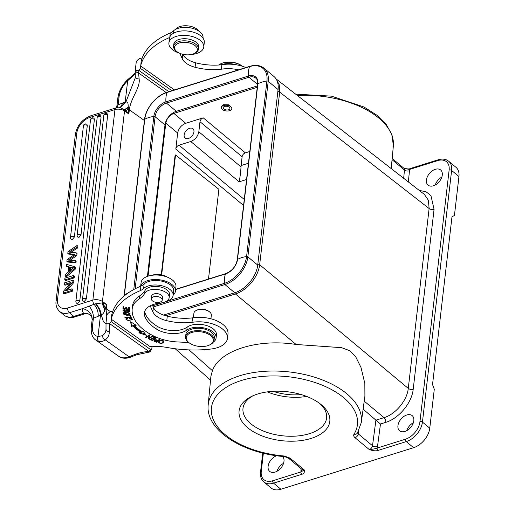 <?xml version="1.0" encoding="UTF-8"?>
<svg xmlns="http://www.w3.org/2000/svg" width="515" height="515" viewBox="0 0 515 515"><rect width="100%" height="100%" fill="white"/><g stroke="black" fill="none" stroke-linecap="round" stroke-linejoin="round"><path stroke-width="0.77" d="M152.614 336.398L152.125 336.14L148.977 338.027L150.116 335.104L149.595 334.834L145.584 337.235L146.073 337.486L149.221 335.6L148.082 338.522L148.603 338.793L152.614 336.398M169.171 297.683L169.519 294.689A12.534 6.759 -173.4 0 0 166.551 289.604A12.534 6.759 -173.4 0 0 153.296 286.456A12.534 6.759 -173.4 0 0 145.095 290.351A35.812 19.319 6.6 0 1 139.514 295.99A35.812 19.319 -173.4 0 0 132.555 305.781L132.207 308.775A35.812 19.319 6.6 0 1 139.166 298.99A35.812 19.319 -173.4 0 0 144.747 293.344A12.534 6.759 6.6 0 1 154.107 289.385A12.534 6.759 6.6 0 1 166.203 292.597A12.534 6.759 6.6 0 1 169.171 297.683A12.534 6.759 6.6 0 1 160.493 303.02A23.278 12.553 -173.4 0 0 144.367 312.94A23.278 12.553 -173.4 0 0 144.831 316.39A43.55 23.49 -173.4 0 0 154.288 327.591A43.55 23.49 -173.4 0 0 156.811 329.278A19.699 10.622 -173.4 0 0 186.81 330.109A16.12 8.691 6.6 0 1 212.283 331.409A16.12 8.691 6.6 0 1 216.1 337.943A16.12 8.691 6.6 0 1 213.281 342.14M216.1 337.943L216.448 334.95A16.12 8.691 -173.4 0 0 212.631 328.416A16.12 8.691 -173.4 0 0 187.157 327.115A19.699 10.622 6.6 0 1 157.159 326.278A43.55 23.49 6.6 0 1 154.635 324.598A43.55 23.49 6.6 0 1 145.179 313.397A23.278 12.553 6.6 0 1 144.709 311.466M150.187 305.82L152.878 311.839A19.699 10.622 -173.4 0 0 157.081 316.571A19.699 10.622 -173.4 0 0 166.763 320.671A40.221 21.694 -173.4 0 0 191.979 322.364A25.068 13.525 6.6 0 1 221.392 328.171A25.068 13.525 6.6 0 1 227.456 338.426A25.068 13.525 6.6 0 1 211.433 348.964A82.374 44.432 6.6 0 1 167.253 347.509A39.398 21.25 -173.4 0 0 149.878 346.466L111.24 319.216A93.118 50.225 6.6 0 1 140.395 290.595A17.909 9.656 -173.4 0 0 143.614 288.497A15.759 8.498 6.6 0 1 169.326 288.992A15.759 8.498 6.6 0 1 173.137 295.436A15.759 8.498 6.6 0 1 171.347 298.745A15.759 8.498 6.6 0 1 166.184 301.436M128.75 307.185L128.653 308.994L126.471 308.781L126.555 307.152L125.802 307.075L125.718 308.71L123.755 308.517L123.845 306.779L123.085 306.702L122.976 308.833L129.394 309.457L129.503 307.255L128.75 307.185M129.767 315.541L130.372 317.015L124.862 317.259L125.023 317.652L131.274 317.375L130.507 315.508L129.767 315.541M159.914 339.514L159.347 339.295L158.047 340.415L155.974 339.726L154.333 340.254L154.159 341.097L156.264 342.102A83.578 45.082 6.6 0 1 156.715 342.282L159.914 339.514M136.172 325.268L130.636 321.791L131.351 326.33L133.108 325.944A62.135 33.514 -173.4 0 0 140.402 332.214L138.883 332.806L146.35 335.317L143.048 331.177L141.747 331.686A60.345 32.548 6.6 0 1 134.666 325.596L136.172 325.268M126.993 318.161L125.757 319.049L128.203 320.6L132.323 319.461L131.022 318.116L129.458 317.884L129.471 318.296L130.81 318.495L131.583 319.332L130.578 320.034C128.093 320.504 126.78 320.118 126.639 318.862L127.392 318.528L126.993 318.161M126.593 318.238L126.49 319.139L126.709 318.244M153.129 336.643L152.704 336.952L155.195 338.078L153.972 338.96L151.725 337.943L151.301 338.246L153.547 339.263L152.44 340.061L150.045 338.973L149.62 339.282L152.556 340.608L156.161 338.014L153.129 336.643M123.014 310.455L124.669 311.852L126.188 311.549L126.825 310.448L128.673 310.532L128.84 311.137L127.469 311.742L127.572 312.122L129.58 311.375L129.008 310.152L127.102 309.766L126.117 310.146L125.081 311.472L123.748 310.616L124.9 310.088L124.804 309.708L123.001 310.545M128.731 310.011L128.84 311.137M123.568 313.513L123.825 314.317L126.864 315.289L128.853 315.129A3.251 1.751 -173.4 0 0 129.02 315.083L130.153 313.938A2.395 1.294 -173.4 0 0 129.619 313.197L126.639 312.438L124.83 312.605L123.555 313.59M163.764 341.677L163.513 340.956L161.317 340.196L159.084 341.142L158.575 342.05L158.845 342.881L161.214 343.595L163.101 342.803L163.757 341.715M210.931 318.791L211.343 315.232A8.774 4.732 -173.4 0 0 209.669 311.987A8.774 4.732 -173.4 0 0 209.225 311.646A8.774 4.732 -173.4 0 0 196.904 310.159A8.774 4.732 -173.4 0 0 196.286 310.436A8.774 4.732 -173.4 0 0 193.91 313.21L193.389 317.729M173.175 295.082A17.549 9.463 6.6 0 0 175.435 291.149A17.549 9.463 6.6 0 0 170.632 283.598A17.549 9.463 6.6 0 0 152.852 279.619A17.549 9.463 6.6 0 0 140.769 286.16A93.118 50.225 -173.4 0 0 111.761 314.723L111.24 319.216M227.456 338.426L227.978 333.932A25.068 13.525 -173.4 0 0 221.914 323.678A25.068 13.525 -173.4 0 0 192.526 317.864L191.986 322.364M192.533 317.871A40.221 21.694 6.6 0 1 167.285 316.178A19.699 10.622 6.6 0 1 157.596 312.077A19.699 10.622 6.6 0 1 153.393 307.346L152.286 304.861M175.435 291.149L175.956 286.655A17.549 9.463 -173.4 0 0 171.154 279.098A17.549 9.463 -173.4 0 0 152.53 275.21A17.549 9.463 -173.4 0 0 141.091 282.613L140.672 286.205M173.137 295.436L173.652 290.943A15.759 8.498 -173.4 0 0 169.847 284.499A15.759 8.498 -173.4 0 0 144.136 284.003A17.909 9.656 6.6 0 1 140.917 286.102L140.395 290.595M167.285 316.178L166.763 320.671M112.424 312.309L111.008 311.305C108.266 312.817 106.869 314.311 106.817 315.798A97.773 52.736 -173.4 0 0 106.772 316.171L106.09 322.087C105.787 323.671 106.953 324.167 109.586 323.587L148.822 351.41L150.341 349.389L111.105 321.56L111.382 319.165M150.341 349.389L151.803 348.803L152.086 346.357M151.693 349.196L151.803 348.803M112.386 312.425L112.013 313.706M111.008 311.305L112.18 312.277M111.105 321.56L109.586 323.587L109.199 331.731A3.579 2.993 -5.5 0 1 105.981 329.072L105.974 330.038A23.993 12.946 -173.4 0 1 102.601 335.651A3.579 2.678 50.6 0 0 105.305 339.9L129.085 356.76L135.117 354.404A37.608 20.285 -173.4 0 1 148.822 351.41L149.884 351.951L151.687 349.222M106.76 316.307L106.148 310.236A25.068 15.044 -54.7 0 1 106.277 308.743L110.326 311.614M144.406 120.516L129.336 109.83L128.853 114.021L124.527 110.957L102.44 301.487A3.579 2.15 125.3 0 1 101.989 302.955L103.2 303.348L105.285 308.234L106.76 304.552L106.277 308.743A3.579 1.931 6.6 0 0 105.285 308.234L104.745 310.036L101.989 302.955L95.442 303.779L82.786 308.543A14.323 7.725 -173.4 0 0 82.503 309.612A14.323 7.725 -173.4 0 0 83.391 312.998L87.917 313.609L91.239 315.953C91.586 315.785 91.882 317.105 92.121 319.905L91.252 327.398A3.579 1.931 6.6 0 1 92.475 326.149L93.389 318.283C93.576 313.738 92.101 309.618 88.96 305.916M105.929 323.632L103.354 321.424L101.243 314.781C102.961 314.259 104.127 312.682 104.745 310.036M109.199 331.731A27.578 14.877 -173.4 0 1 105.305 339.9C103.225 341.381 101.037 341.87 98.751 341.361A3.579 2.781 -77.2 0 1 98.005 336.572L102.601 335.651M83.391 312.998L83.07 313.493L73.812 316.39L69.416 312.734A3.579 1.918 72.6 0 1 67.671 307.996L92.867 300.103A3.579 1.918 -107.4 0 0 94.02 304.211C96.994 307.861 98.391 311.878 98.217 316.268L101.243 314.781C100.798 310.873 98.951 307.185 95.693 303.708M141.792 59.186L140.357 58.169C137.614 59.682 136.218 61.176 136.166 62.663A97.773 52.736 -173.4 0 0 136.121 63.036L135.439 68.952A97.773 52.736 6.6 0 0 135.394 69.325A97.773 52.736 6.6 0 0 135.368 69.564A3.579 3.013 6.1 0 0 135.361 69.583L135.181 78.093L125.918 101.925C128.016 102.131 128.003 102.64 128.261 107.178L128.351 109.315L125.531 110.725L128.853 114.021L128.351 109.315A3.579 1.931 -173.4 0 1 129.336 109.83A25.068 15.044 -54.7 0 1 129.561 108.305C131.492 97.161 140.531 87.19 139.121 78.95L138.58 72.963L138.934 70.452L168.849 91.67M174.424 89.919L140.73 66.029L140.453 68.424L171.888 90.717M141.76 59.302L141.342 60.744M202.987 38.162L203.032 37.807A15.759 8.498 -173.4 0 0 199.221 31.364A15.759 8.498 -173.4 0 0 189.198 27.656A15.759 8.498 -173.4 0 0 173.51 30.861A17.909 9.656 6.6 0 1 170.291 32.96A93.118 50.225 -173.4 0 0 141.136 61.575L140.73 66.029M245.867 67.549A25.068 13.525 -173.4 0 0 221.881 64.729A40.221 21.694 6.6 0 1 195.603 62.779A19.699 10.622 6.6 0 1 186.977 58.942A19.699 10.622 6.6 0 1 182.812 54.294M199.015 31.215A12.534 6.759 -173.4 0 0 196.794 28.975A12.534 6.759 -173.4 0 0 184.988 25.75A12.534 6.759 -173.4 0 0 175.518 29.426M236.726 64.871A16.12 8.691 -173.4 0 0 220.529 64.871M203.766 47L204.288 42.507A17.549 9.463 -173.4 0 0 199.485 34.949A17.549 9.463 -173.4 0 0 181.711 30.971A17.549 9.463 -173.4 0 0 169.622 37.518A17.549 9.463 -173.4 0 0 169.422 38.464L168.901 42.957A17.549 9.463 6.6 0 1 180.347 35.554A17.549 9.463 6.6 0 1 198.964 39.443A17.549 9.463 6.6 0 1 203.766 47A17.549 9.463 6.6 0 1 191.2 54.506M179.42 53.142A17.549 9.463 6.6 0 1 173.703 50.509A17.549 9.463 6.6 0 1 168.901 42.957M179.851 53.335L182.252 58.704A19.699 10.622 -173.4 0 0 186.456 63.435A19.699 10.622 -173.4 0 0 195.082 67.272A40.221 21.694 -173.4 0 0 221.36 69.222A25.068 13.525 6.6 0 1 238.548 69.84M140.614 66.068A93.118 50.225 6.6 0 1 169.622 37.518M198.475 49.118L198.719 47.02A12.534 6.759 -173.4 0 0 182.316 38.805A12.534 6.759 -173.4 0 0 173.812 44.129L173.568 46.228A12.534 6.759 6.6 0 1 182.078 40.904A12.534 6.759 6.6 0 1 198.475 49.118A12.534 6.759 6.6 0 1 195.082 53.084L194.207 53.521A11.459 6.18 6.6 0 1 189.526 54.757A11.459 6.18 6.6 0 1 176.722 51.494A11.459 6.18 6.6 0 1 182.31 42.385A11.459 6.18 6.6 0 1 195.539 46.022A11.459 6.18 6.6 0 1 194.207 53.521M176.722 51.494L175.963 50.869A12.534 6.759 6.6 0 1 173.568 46.228M221.881 64.729L221.36 69.222M140.357 58.169L141.528 59.135M135.439 68.952C135.136 70.536 136.301 71.031 138.934 70.452L140.453 68.424M170.291 32.96L169.828 36.977M136.121 63.036L135.361 69.583A3.579 3.013 6.1 0 0 138.58 72.963L166.171 92.533M139.121 78.95C136.636 78.904 135.348 77.952 135.258 76.098M120.143 107.635L124.392 109.714L128.261 107.178M120.375 107.667L125.918 101.925L125.184 102.15L120.31 107.667M103.2 303.348L106.76 304.552L102.44 301.487A7.165 3.863 6.6 0 0 92.867 300.103L114.961 109.579A7.165 3.863 -173.4 0 1 124.527 110.957A3.579 2.15 125.3 0 0 124.392 109.714L125.531 110.725M83.07 313.493L85.13 313.712L75.229 316.815C71.025 318.148 67.311 317.601 64.092 315.174A17.909 11.626 -50.2 0 0 73.812 316.39A3.579 1.918 72.6 0 0 75.229 316.815M135.162 73.33A23.993 12.946 6.6 0 1 132.677 76.226L127.662 80.752A3.579 0.94 -132.9 0 1 127.566 79.78C122.087 85.059 118.856 91.11 117.858 97.927L116.989 105.414A3.579 1.931 6.6 0 1 117.066 105.131L125.184 102.15L127.662 80.752A17.909 10.751 125.3 0 0 119.081 96.678L118.167 104.551L117.163 107.629M122.969 102.807L120.227 107.648M68.714 267.291L66.319 266.21L66.525 264.388L74.604 266.654L74.392 268.508L75.229 269.203L65.959 277.225L65.122 276.523L65.347 274.572L68.141 272.235L68.772 266.815L66.319 266.21M74.604 266.654L75.441 267.356L75.229 269.203M70.948 252.221L77.694 247.947L77.894 246.189L77.057 245.494L68.006 251.642L67.8 253.393L74.553 254.481M67.8 253.393L68.637 254.095L74.231 254.7M75.325 260.448L76.162 261.144L75.963 262.869L67.723 262.019L66.879 261.324L75.126 262.174L75.325 260.448L68.192 260.094L75.969 254.899L76.207 252.826L77.044 253.522L76.806 255.595L70.149 260.165M74.218 277.894L65.566 280.604L64.729 279.909L73.381 277.199L74.218 277.894L74.418 276.175L73.581 275.48L64.929 278.19L64.729 279.909M87.299 125.518A2.15 1.159 -173.4 0 0 87.183 125.428A2.15 1.159 -173.4 0 0 84.312 125.016A2.15 1.159 -173.4 0 0 84.164 125.068A2.15 1.159 -173.4 0 0 83.436 125.815A2.15 2.15 0 0 1 86.945 124.411L87.299 125.518L74.366 237.042L72.422 239.385L71.25 239.224M81.003 234.969L79.053 237.312L77.881 237.145A2.15 2.15 0 0 1 77.141 235.258L77.141 235.258A2.15 1.159 6.6 0 1 77.874 234.512A2.15 1.159 6.6 0 1 78.016 234.46A2.15 1.159 6.6 0 1 80.887 234.879A2.15 1.159 6.6 0 1 81.003 234.969L94.4 119.441A2.15 1.159 -173.4 0 0 94.284 119.351A2.15 1.159 -173.4 0 0 91.413 118.939A2.15 1.159 -173.4 0 0 91.264 118.991A2.15 1.159 -173.4 0 0 90.531 119.738L77.141 235.258M90.531 119.738A2.15 2.15 0 0 1 94.045 118.334L94.4 119.441M101.062 117.105A2.15 1.159 -173.4 0 0 100.946 117.014A2.15 1.159 -173.4 0 0 98.075 116.602A2.15 1.159 -173.4 0 0 97.934 116.654A2.15 1.159 -173.4 0 0 97.2 117.401A2.15 2.15 0 0 1 100.708 115.997L101.062 117.105L79.741 301.043L77.791 303.38L76.619 303.219M86.372 298.964L84.428 301.307L83.256 301.14A2.15 2.15 0 0 1 82.509 299.26L82.509 299.26A2.15 1.159 6.6 0 1 83.243 298.513A2.15 1.159 6.6 0 1 83.385 298.462A2.15 1.159 6.6 0 1 86.256 298.874A2.15 1.159 6.6 0 1 86.372 298.964L107.699 115.025A2.15 1.159 -173.4 0 0 107.584 114.935A2.15 1.159 -173.4 0 0 104.712 114.523A2.15 1.159 -173.4 0 0 104.571 114.575A2.15 1.159 -173.4 0 0 103.837 115.321L82.509 299.26M103.837 115.321A2.15 2.15 0 0 1 107.345 113.918L107.699 115.025M69.879 283.739L65.025 285.259L64.188 284.563L70.993 282.432L63.397 291.374L63.191 293.138L71.849 290.428L72.686 291.123L64.034 293.833L63.191 293.138M72.827 281.969L73.664 282.664L73.87 280.9L73.033 280.205L72.827 281.969L65.244 290.911L72.042 288.78L72.879 289.475L72.686 291.123M73.664 282.664L67.188 290.299M74.392 268.508L65.122 276.523M72.023 267.646L73.594 267.826L69.139 271.411L69.647 267.015L72.892 268.347M69.647 267.015L70.484 267.71L72.86 268.341M70.484 267.71L70.149 270.575M77.057 245.494L76.857 247.251L69.119 252.105L76.207 252.826M74.076 254.082L75.048 254.146L67.072 259.669L66.879 261.324M75.969 254.899L76.806 255.595M75.126 262.174L75.963 262.869M76.857 247.251L77.694 247.947M73.581 275.48L73.381 277.199M64.188 284.563L64.381 282.915L73.033 280.205M72.042 288.78L71.849 290.428M67.671 307.996A14.323 9.302 129.8 0 1 57.519 299.627A3.579 1.931 6.6 0 0 56.058 300.953C55.517 305.228 56.734 308.749 59.701 311.517A17.909 11.626 129.8 0 0 69.416 312.734L82.786 308.543C89.011 310.384 92.146 314.079 92.198 319.622L93.389 318.283L98.217 316.268M95.442 303.779C98.494 307.339 100.174 311.137 100.483 315.167L98.005 336.572A17.909 10.751 125.3 0 1 92.475 326.149M361.279 422.59A77.063 41.567 6.6 0 0 322.126 379.832A77.063 41.567 6.6 0 0 239.752 375.763A77.063 41.567 6.6 0 0 211.82 394.413A77.063 41.567 6.6 0 0 208.195 404.842L210.912 376.201L212.418 370.691C219.641 350.361 258.105 338.323 296.119 344.477L341.587 347.677L349.859 350.747L355.601 356.567L361.002 367.478L364.826 383.411L364.903 396.164L361.279 422.59L357.416 433.064A3.579 2.923 32 0 1 354.03 434.158A73.478 39.636 6.6 0 0 284.628 376.388A73.478 39.636 6.6 0 0 214.871 398.237A73.478 39.636 6.6 0 0 284.274 456.007L290.022 458.08L304.268 469.938L300.953 471.933A7.165 4.654 -50.2 0 1 300.934 470.594A3.579 1.963 -174.3 0 0 302.266 469.641M364.221 401.153L384.029 417.639C395.597 414.298 407.153 400.361 408.273 388.4L259.657 264.723C258.852 270.916 256.116 276.87 251.462 282.593C246.704 288.22 241.355 292.005 235.419 293.962L296.119 344.477M276.291 79.265L279.259 84.84L279.671 92.108L429.124 208.524L428.409 200.296L424.405 194.438L276.059 78.892M290.022 458.08A3.579 2.324 129.8 0 1 288.078 457.835L302.324 469.693A3.579 2.324 -50.2 0 0 304.268 469.938C304.771 472.268 303.953 473.723 301.822 474.302L273.562 483.154A17.909 11.626 129.8 0 1 263.841 481.937L271.167 488.033A17.909 11.626 -50.2 0 0 280.887 489.25L413.603 447.69A17.909 11.626 -50.2 0 0 429.768 428.197L434.28 389.25L432.536 384.512L451.99 216.751L454.43 215.502L458.942 176.555A17.909 11.626 -50.2 0 0 455.975 167.311L448.649 161.214A17.909 11.626 129.8 0 1 451.616 170.459L422.442 422.094A17.909 11.626 129.8 0 1 406.277 441.593L378.016 450.445C376.059 451.153 373.15 450.863 369.287 449.576L355.041 437.718C353.689 436.54 353.348 435.349 354.03 434.158M257.442 394.084A45.661 24.63 -173.4 0 0 251.436 396.486A45.661 24.63 -173.4 0 0 247.895 427.914A45.661 24.63 -173.4 0 0 311.459 438.31A45.661 24.63 -173.4 0 0 321.096 404.565A45.661 24.63 -173.4 0 0 321 404.487A45.661 24.63 -173.4 0 0 257.442 394.084M276.664 455.73A9.849 6.399 -50.2 0 0 268.109 466.339A9.849 6.399 -50.2 0 0 269.738 471.425A9.849 6.399 -50.2 0 0 278.184 470.523A9.849 6.399 -50.2 0 0 283.977 461.369A9.849 6.399 -50.2 0 0 282.49 456.412M276.922 471.309A9.849 6.399 129.8 0 1 283.527 463.371M406.76 430.649A9.849 6.399 129.8 0 1 413.365 422.718M435.239 185.001A9.849 6.399 129.8 0 1 441.844 177.07M442.288 175.068A9.849 6.399 -50.2 0 0 440.653 169.982A9.849 6.399 -50.2 0 0 432.214 170.883A9.849 6.399 -50.2 0 0 426.42 180.038A9.849 6.399 -50.2 0 0 428.055 185.123A9.849 6.399 -50.2 0 0 436.495 184.222A9.849 6.399 -50.2 0 0 442.288 175.068M397.94 425.68A9.849 6.399 -50.2 0 0 399.576 430.765A9.849 6.399 -50.2 0 0 408.015 429.864A9.849 6.399 -50.2 0 0 413.809 420.716A9.849 6.399 -50.2 0 0 412.174 415.631A9.849 6.399 -50.2 0 0 403.734 416.532A9.849 6.399 -50.2 0 0 397.94 425.68M378.016 450.445A1.79 0.959 72.6 0 1 377.141 448.076A7.165 4.654 -50.2 0 0 377.489 446.621L380.476 424L375.911 420.163L372.512 445.733A3.579 2.324 -50.2 0 1 369.287 449.576C372.783 449.247 375.403 448.745 377.141 448.076L405.414 439.218A16.12 10.467 129.8 0 0 419.95 421.676L449.132 170.027A16.12 10.467 129.8 0 0 437.711 160.622L409.444 169.474L404.024 168.308C407.603 169.023 409.58 169.132 409.953 168.637A1.79 0.959 72.6 0 0 409.444 169.474A7.165 4.654 -50.2 0 1 409.464 170.813A3.579 1.963 5.7 0 1 404.481 170.021A3.579 2.324 -50.2 0 0 403.882 168.225L404.024 168.308M363.12 409.161L375.911 420.163L384.029 417.639A3.579 1.918 72.6 0 1 385.741 422.352L380.476 424M252.974 395.771A42.082 22.699 -173.4 0 0 242.996 408.356A42.082 22.699 -173.4 0 0 251.114 423.993A42.082 22.699 -173.4 0 0 309.689 433.585A42.082 22.699 -173.4 0 0 326.6 418.051A42.082 22.699 -173.4 0 0 319.77 403.515M306.676 396.434A42.082 22.699 6.6 0 1 267.337 391.87M273.117 391.303A37.608 20.285 -173.4 0 0 301.178 394.561M244.252 199.453L179.04 145.185L190.743 141.522C195.172 139.707 197.869 136.462 198.822 131.776L199.987 121.72C200.367 119.847 201.449 118.547 203.219 117.826L185.748 123.297L173.87 113.409C169.435 115.225 166.744 118.476 165.791 123.156L148.05 276.169M179.04 145.185C177.231 145.887 176.156 147.187 175.808 149.086L177.669 133.037C178.621 128.357 181.312 125.106 185.748 123.297M208.491 279.027L218.894 189.301L175.538 154.957L175.113 155.099L161.259 274.843M173.87 113.409L257.255 87.299M257.416 85.902L176.297 111.304A12.534 8.137 129.8 0 0 164.98 124.952L147.425 276.381M163.519 315.083L234.776 292.765A25.428 16.512 -50.2 0 0 257.725 265.083L278.081 89.533A25.428 16.512 -50.2 0 0 273.864 76.407L263.989 68.186A25.428 16.512 129.8 0 1 268.206 81.312A1.075 0.579 -173.4 0 0 266.937 81.01A23.639 12.753 -173.4 0 0 257.867 83.848A13.351 8.671 -50.2 0 0 248.404 76.053L165.888 101.886A13.351 8.671 -50.2 0 0 153.837 116.429L133.765 289.533M184.138 134.93A6.09 3.953 -50.2 0 0 185.149 138.072A6.09 3.953 -50.2 0 0 190.363 137.518A6.09 3.953 -50.2 0 0 193.949 131.859A6.09 3.953 -50.2 0 0 192.938 128.718A6.09 3.953 -50.2 0 0 187.718 129.271A6.09 3.953 -50.2 0 0 184.138 134.93M190.743 141.522L239.166 181.821C240.157 176.594 240.769 171.611 241.001 166.879L242.102 156.766C242.449 154.867 243.531 153.567 245.333 152.865L249.814 151.468M221.411 106.586L223.214 104.719L228.982 104.848L231.885 107.97L231.802 108.723A5.285 2.852 6.6 0 1 229.999 110.558A5.285 2.852 6.6 0 1 224.218 110.493A5.285 2.852 6.6 0 1 221.302 107.506A5.285 2.852 6.6 0 1 223.104 105.672A5.285 2.852 6.6 0 1 228.879 105.742A5.285 2.852 6.6 0 1 231.802 108.723M224.334 106.541A3.405 1.835 -173.4 0 0 223.169 107.725A3.405 1.835 -173.4 0 0 225.049 109.644A3.405 1.835 -173.4 0 0 228.769 109.689A3.405 1.835 -173.4 0 0 229.928 108.504A3.405 1.835 -173.4 0 0 228.055 106.586A3.405 1.835 -173.4 0 0 224.334 106.541M175.538 154.957L161.652 274.926M209.669 311.987L209.167 311.569A8.06 4.345 -173.4 0 0 208.755 311.253A8.06 4.345 -173.4 0 0 197.438 309.895A8.06 4.345 -173.4 0 0 196.872 310.146L196.286 310.436M220.607 63.886L221.193 63.596A13.609 7.339 -173.4 0 1 222.152 63.171A13.609 7.339 -173.4 0 1 241.258 65.476A13.609 7.339 -173.4 0 1 241.953 66.004L242.185 66.19A14.323 7.725 -173.4 0 0 241.728 65.862A14.323 7.725 -173.4 0 0 221.617 63.442A14.323 7.725 -173.4 0 0 220.607 63.886A14.323 7.725 -173.4 0 0 218.811 65.012M166.03 276.664A12.534 6.759 -173.4 0 0 153.039 275.158M167.124 277.064A11.459 6.18 -173.4 0 0 151.886 275.293M189.391 342.996A53.721 28.975 -173.4 0 0 178.447 341.992A35.812 19.319 6.6 0 1 153.792 336.063A55.369 29.864 6.6 0 1 145.352 331.023A55.369 29.864 6.6 0 1 132.168 309.148A35.812 19.319 6.6 0 1 132.207 308.775M162.225 300.091L162.56 297.245A5.459 2.948 -173.4 0 0 159.56 294.168A5.459 2.948 -173.4 0 0 151.706 295.99L151.378 298.835A5.459 2.948 6.6 0 1 159.232 297.013A5.459 2.948 6.6 0 1 162.225 300.091A5.459 2.948 6.6 0 1 154.378 301.912A5.459 2.948 6.6 0 1 151.378 298.835M214.047 340.138L214.324 337.737A14.323 7.725 -173.4 0 0 206.412 329.645A14.323 7.725 -173.4 0 0 190.743 329.465A14.323 7.725 -173.4 0 0 185.864 334.441L185.587 336.836A14.323 7.725 6.6 0 1 190.466 331.86A14.323 7.725 6.6 0 1 210.584 334.28A14.323 7.725 6.6 0 1 214.047 340.138A14.323 7.725 6.6 0 1 210.172 344.67L209.586 344.96A13.609 7.339 6.6 0 1 208.626 345.385A13.609 7.339 6.6 0 1 189.52 343.08A13.609 7.339 6.6 0 1 188.825 342.552A13.609 7.339 6.6 0 1 190.865 332.787A13.609 7.339 6.6 0 1 209.972 335.091A13.609 7.339 6.6 0 1 209.586 344.96M188.825 342.552L188.316 342.134A14.323 7.725 6.6 0 1 185.587 336.836M128.653 308.994L128.808 307.191M123.78 308.002L123.085 307.938L122.976 308.833M129.439 308.549L128.718 308.479M126.497 308.266L125.782 308.195M123.085 307.938L123.143 306.708M125.86 307.082L125.718 308.71M130.372 317.015L130.237 315.521M125.074 317.246L125.023 317.652M130.913 316.5L130.43 316.519M156.805 341.49L156.715 342.282M154.886 340.608L154.597 340.466L154.494 341.368M154.597 340.466L154.268 340.203M156.528 341.735A52.195 28.151 -173.4 0 0 156.264 341.632L154.944 341.072L155.105 340.318L157.667 340.743L156.528 341.735M154.944 341.072L155.163 339.791M157.725 340.286L157.667 340.743M135.142 324.617L134.666 325.596M145.333 334.042L140.164 332.304M133.108 325.944L133.218 325.042A62.135 33.514 6.6 0 0 140.505 331.312L140.402 332.214M133.218 325.042L131.454 325.428L131.351 326.33M131.454 325.428L130.913 321.965M126.49 319.133L125.982 318.624M131.686 318.437L131.583 319.332L132.213 318.965M129.471 318.296L129.523 317.884M148.603 338.793L148.391 337.731M149.286 335.014L149.221 335.6M146.138 336.9L146.073 337.486M149.91 334.995L148.977 338.027M152.633 339.919L152.556 340.608M153.599 338.793L153.547 339.263M155.253 337.602L155.195 338.078M127.572 312.122L127.617 311.742M128.943 310.236L128.859 310.983M126.928 309.547L125.686 310.925M123.742 310.654L123.194 310.127M129.683 310.474L128.814 311.118M124.276 313.706L123.671 312.611M130.057 313.674L129.426 314.086M124.392 312.747L124.282 313.68L127.501 312.895L128.557 313.139L129.432 314.047L128.982 314.588L125.094 314.581L124.585 314.285L124.533 312.695M129.432 314.047L129.535 313.133M163.86 340.859L162.914 342.134M159.238 342.218L158.678 341.155M163.139 340.647L162.624 342.475L161.395 343.164L159.805 342.977L159.251 342.366L159.85 341.194L160.892 340.653L162.457 340.788L163.101 341.677L163.21 340.692M159.953 340.293L159.354 341.471M159.251 342.366L159.341 341.245M145.095 290.351L144.747 293.344M144.831 316.39L145.179 313.397M156.811 329.278L157.159 326.278M187.157 327.115L186.81 330.109M152.878 311.839L153.393 307.346M144.136 284.003L143.614 288.497M106.772 316.171L106.045 322.467A97.773 52.736 6.6 0 1 106.09 322.087M98.751 341.361A21.488 12.894 125.3 0 1 95.842 340.08L118.74 356.316A21.488 12.894 -54.7 0 0 129.085 356.76A3.579 2.118 68.7 0 0 130.739 357.101L136.765 354.745A3.579 2.118 -111.3 0 1 135.117 354.404M102.285 303.052L104.86 309.637A3.579 2.079 3 0 1 106.148 310.236M182.252 58.704L182.761 54.281M195.603 62.779L195.082 67.272M173.51 30.861L173.214 33.43M129.561 108.305A3.579 1.777 -170 0 0 128.28 107.667L124.675 109.959M57.519 299.627L76.832 133.063A3.579 1.931 -173.4 0 0 75.37 134.396C77.128 125.403 82.265 119.203 90.788 115.791A3.579 1.918 72.6 0 0 89.764 117.472L114.961 109.579A3.579 1.918 -107.4 0 1 115.984 107.905L120.42 107.68M76.832 133.063A14.323 9.302 129.8 0 1 89.764 117.472M116.171 107.847L116.519 107.139M116.525 107.12L117.066 105.131M119.081 96.685A3.579 1.931 -173.4 0 0 117.858 97.927M127.566 79.78L133.456 74.714A3.579 2.678 50.6 0 0 132.677 76.226M83.436 125.815L70.504 237.338A2.15 1.159 6.6 0 1 71.237 236.591A2.15 1.159 6.6 0 1 71.379 236.54A2.15 1.159 6.6 0 1 74.25 236.958A2.15 1.159 6.6 0 1 74.366 237.042M97.2 117.401L75.872 301.333A2.15 1.159 6.6 0 1 76.606 300.586A2.15 1.159 6.6 0 1 76.754 300.535A2.15 1.159 6.6 0 1 79.625 300.953A2.15 1.159 6.6 0 1 79.741 301.043M212.418 370.691L189.024 349.897M234.705 292.79A1.79 0.959 -107.4 0 0 235.419 293.962L165.727 315.785M413.21 389.211A3.579 1.931 -173.4 0 1 408.273 388.4L429.124 208.524A3.579 1.931 6.6 0 0 434.068 209.328L413.21 389.211C411.949 402.749 398.835 418.566 385.741 422.352M277.843 91.599A1.79 0.966 -173.4 0 1 279.671 92.108L259.657 264.723A1.79 0.966 6.6 0 0 257.828 264.208M295.649 94.148L331.422 96.138L364.015 107.023L376.832 115.173L386.372 124.649L392.057 135.091L393.357 145.957A77.063 41.567 -173.4 0 0 378.84 118.102A77.063 41.567 -173.4 0 0 297.445 95.545M301.822 474.302A1.79 0.959 -107.4 0 1 300.953 471.933L272.686 480.785A1.79 0.959 72.6 0 0 273.562 483.154L280.887 489.25M413.603 447.69L406.277 441.593A1.79 0.959 -107.4 0 1 405.408 439.224M288.078 457.835L284.325 456.58L284.274 456.007M301.12 468.689L300.927 470.594M272.686 480.785A16.12 10.467 129.8 0 1 261.266 471.367A1.79 0.966 6.6 0 0 260.532 472.03C260.056 476.214 261.163 479.517 263.841 481.937M263.371 453.206L261.266 471.367M419.95 421.676A1.79 0.966 6.6 0 1 422.442 422.094L429.768 428.197M458.942 176.555L451.616 170.459A1.79 0.966 -173.4 0 0 449.132 170.04M434.068 209.328L430.933 195.584L425.931 191.702L419.242 190.415M408.356 181.937L409.464 170.813M437.705 160.622A1.79 0.959 -107.4 0 1 438.22 159.785L409.953 168.637M392.05 159.676L404.481 170.021L403.663 178.28M358.691 430.798L358.266 433.875L372.512 445.733A3.579 1.899 -172.5 0 0 377.489 446.621M355.041 437.718A3.579 2.324 129.8 0 0 358.266 433.875L357.597 432.767M165.791 123.156L177.669 133.037M175.808 149.086L243.556 205.466M257.584 84.441L248.938 77.244L166.416 103.084L176.297 111.304M164.98 124.952L155.105 116.731L135.155 288.793M166.416 103.084A12.534 8.137 -50.2 0 0 155.105 116.731A1.075 0.579 -173.4 0 0 153.837 116.429A23.639 12.753 -173.4 0 0 144.767 119.268A24.611 15.978 129.8 0 1 166.982 92.475A23.639 12.669 72.6 0 0 166.036 96.852A23.639 12.669 72.6 0 0 165.888 101.886A1.075 0.573 72.6 0 0 166.416 103.084M255.736 78.093A12.534 8.137 -50.2 0 0 248.938 77.244A1.075 0.573 -107.4 0 1 248.404 76.053A23.639 12.669 -107.4 0 1 248.552 71.012A23.639 12.669 -107.4 0 1 249.498 66.635L166.982 92.475A1.075 0.573 72.6 0 1 167.246 92.172L249.762 66.332A1.075 0.573 -107.4 0 0 249.498 66.635A24.611 15.978 129.8 0 1 266.937 81.01L246.582 256.56A24.611 15.978 129.8 0 1 224.373 283.353A23.639 12.669 -107.4 0 1 224.521 278.312A23.639 12.669 -107.4 0 1 225.461 273.935A13.351 8.671 -50.2 0 0 237.512 259.399L257.867 83.848A1.075 0.579 -173.4 0 0 257.616 84.17C257.558 80.527 256.934 78.505 255.736 78.093M257.616 84.17L237.261 259.721A1.075 0.579 6.6 0 1 237.512 259.399A23.639 12.753 6.6 0 1 246.582 256.56A1.075 0.579 6.6 0 1 247.85 256.863A25.428 16.512 129.8 0 1 224.901 284.544A1.075 0.573 -107.4 0 1 224.373 283.353L165.476 301.796M175.621 289.546L225.461 273.935A1.075 0.573 -107.4 0 1 225.725 273.632C232.033 271.019 235.876 266.384 237.261 259.721M124.076 296.048L144.515 119.589A1.075 0.579 -173.4 0 1 144.767 119.268L124.411 294.818A23.639 12.753 6.6 0 1 127.495 293.421M124.321 295.842A24.611 15.978 129.8 0 1 124.411 294.818A1.075 0.579 6.6 0 0 124.16 295.134M152.704 305.794L162.45 302.743M278.081 89.533L268.206 81.312L247.85 256.863L257.725 265.083M234.776 292.765L224.901 284.544L153.232 306.985M245.333 152.865L203.219 117.826M246.563 179.503L239.166 181.821M241.001 166.879L198.822 131.776M241.084 165.553L248.449 163.249M199.987 121.72L242.102 156.766M139.514 295.99L139.166 298.99M156.315 341.651L156.264 342.102M155.157 341.181L155.099 341.645M154.841 340.975L154.777 341.509M154.249 340.344L154.159 341.097M155.363 340.19L155.414 339.739M156.418 340.26L156.47 339.823M128.203 320.6L128.248 320.208M130.862 318.064L130.81 318.495M128.711 312.013L128.802 311.253M126.902 309.792L126.825 310.448M126.291 310.648L126.188 311.549M124.714 311.478L124.669 311.852M124.476 309.708L124.43 310.12M128.911 314.62L128.853 315.129M129.02 315.083L129.091 314.523M126.909 314.89L126.864 315.289M123.935 313.416L123.825 314.317M129.046 313.397L129.104 312.901M128.608 312.714L128.557 313.139M127.501 312.895L127.546 312.502M127.862 312.946L127.907 312.553M163.204 341.909L163.101 342.803M161.259 343.183L161.214 343.595M158.948 341.979L158.845 342.881M159.85 341.194L159.927 340.537M160.892 340.653L160.944 340.228M162.457 340.788L162.508 340.357M106.045 322.467L105.981 329.072M136.765 354.745L149.884 351.951M118.74 356.316C122.113 358.588 126.111 358.846 130.739 357.101M87.917 313.609L85.13 313.712M90.788 115.791L115.984 107.905M64.092 315.174L59.701 311.517M116.989 105.414L116.21 107.835M133.456 74.714L135.168 72.879M56.058 300.953L75.37 134.396M70.504 237.338A2.15 2.15 0 0 0 71.263 239.237M75.872 301.333A2.15 2.15 0 0 0 76.632 303.232M91.252 327.398C90.897 333.662 92.423 337.892 95.842 340.08M175.203 348.752L210.538 380.16M393.357 145.957L391.207 168.579M302.402 469.21L302.324 469.693M262.734 453.052L260.532 472.03M448.649 161.214C445.79 159.006 442.314 158.53 438.22 159.785M392.166 158.472L403.882 168.225M208.195 404.842C205.202 429.935 242.674 453.56 284.325 456.58M357.597 432.536L357.416 433.064M175.647 289.314L225.725 273.632M263.989 68.186C260.236 65.225 255.492 64.607 249.762 66.332M144.515 119.589C145.571 108.343 156.373 95.314 167.246 92.172M221.405 106.611L221.302 107.506M154.88 339.861L154.777 340.756M128.956 310.159L128.853 311.06M123.851 309.715L123.748 310.616"/></g></svg>
